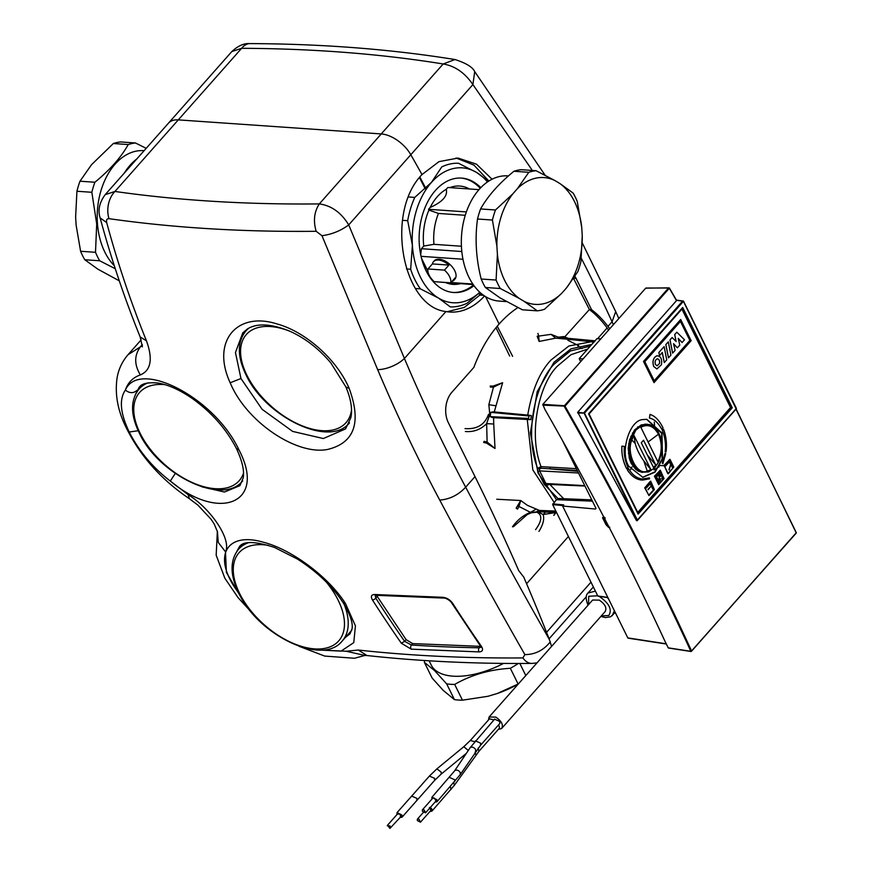 <?xml version="1.0" encoding="UTF-8"?>
<svg xmlns="http://www.w3.org/2000/svg" width="872" height="872" viewBox="0 0 872 872"><rect width="100%" height="100%" fill="white"/><g stroke="black" fill="none" stroke-linecap="round" stroke-linejoin="round"><path stroke-width="1.31" d="M201.912 486.849L224.464 492.026L239.876 485.671L243.19 477.987C244.476 470.662 242.22 460.852 236.421 448.524L238.983 449.941C214.763 397.599 138.975 358.686 125.35 390.1C119.006 399.463 120.303 413.437 129.22 432.011C138.899 451.064 152.6 467.414 170.302 481.072C219.733 522.415 266.854 502.937 238.983 449.941M236.421 448.524C226.339 429.013 211.558 412.282 192.058 398.33C179.327 389.664 167.882 384.563 157.734 383.015C141.166 381.631 140.043 386.885 139.248 387.157L135.236 394.831M137.002 390.351C133.481 393.468 129.59 393.381 125.35 390.1C127.89 382.568 132.904 377.511 140.37 374.916C134.026 364.452 134.179 354.915 140.806 346.293L142.321 344.593M175.283 473.442L170.302 481.072L188.047 494.588C211.711 509.368 231.669 539.953 225.477 551.802L218.24 542.395L217.411 531.277M140.37 374.916C151.02 370.36 153.036 358.992 146.441 340.778C130.822 302.213 117.567 262.81 106.689 222.589C106.144 219.908 106.918 218.6 109.022 218.676C173.713 227.865 242.754 232.072 316.155 231.298L321.975 235.702L377.663 369.652A1616.274 1082.381 94 0 0 439.739 500.092C468.962 555.006 497.345 606.509 524.889 654.6L522.906 657.924C465.397 658.382 410.538 655.755 358.305 650.043L346.119 651.242L313.484 649.673M241.686 598.541L226.393 572.381L225.477 551.802M480.657 646.359L412.707 643.601L411.442 645.029A2.703 1.798 93.7 0 0 411.203 649.149L479.066 651.907C482.652 651.657 483.459 649.847 481.497 646.468A2.703 1.548 145.2 0 1 480.439 646.01L451.489 602.661M411.203 649.149L401.305 643.209L404.608 641.356A1622.062 1086.25 -86 0 1 375.745 598.094L375.211 595.358M376.715 595.358L377.238 596.404L375.745 598.094A2.703 1.493 -32.6 0 1 372.388 599.882C370.524 596.383 371.308 594.606 374.753 594.519L375.276 595.271M442.595 597.287C446.595 597.669 449.919 599.631 452.568 603.152L451.511 602.683C449.734 599.991 444.731 597.516 443.783 598.083A2.703 1.711 -89 0 1 443.783 598.083A2.703 1.711 -89 0 1 442.595 597.287L374.753 594.519M319.555 650.022L341.061 651.133L353.77 642.631L355.427 625.856L345.486 603.588C328.646 576.85 291.27 549.207 263.213 542.199C227.472 531.757 212.735 554.81 235.2 588.131L238.961 593.57M349.171 388.411C361.684 422.528 354.523 442.867 327.687 449.429C296.807 455.664 246.329 421.939 230.186 382.775C211.024 341.562 236.77 311.01 277.067 323.959C305.309 331.6 336.941 359.482 349.171 388.411L345.901 386.961C350.947 398.984 352.604 409.208 350.882 417.634L345.563 428.893L323.349 438.54L292.643 431.411L262.123 409.328L240.955 378.513L235.451 352.539L242.776 332.832M316.155 231.298C313.135 220.834 314.192 211.711 319.326 203.906C331.371 205.563 341.17 212.561 348.724 224.9L404.412 358.468L445.941 311.533A77.085 51.622 -86 0 0 449.854 312.034A77.085 51.622 -86 0 0 461.048 310.999A77.085 51.622 -86 0 0 484.527 295.968M321.975 235.702C331.752 234.415 340.669 230.818 348.724 224.9L410.81 154.736A27.043 15.14 -138.5 0 0 381.249 133.939L319.326 203.906A1580.609 771.11 153.7 0 1 114.951 191.459L178.291 119.878A27.043 15.14 -138.5 0 0 168.503 123.126L105.196 194.652L114.951 191.459A21.637 15.38 -81.9 0 0 109.022 218.676M454.988 59.547L443.172 63.972C454.944 65.945 464.852 72.812 472.907 84.584L474.706 71.591C472.657 67.144 466.084 63.122 454.988 59.536C391.016 49.214 322.716 43.905 250.101 43.6L250.101 43.6A21.637 13.516 90.2 0 0 241.642 48.309L178.291 119.878L381.249 133.939A27.043 15.14 -138.5 0 1 410.81 154.736A1893.276 1060.112 -138.5 0 1 421.993 174.574C384.694 212.626 402.592 307.009 445.941 311.533M419.465 177.615L425.198 188.766M478.892 293.286L479.829 295.096L483.644 295.357L481.453 295.216L480.036 292.458M517.859 307.598A128.467 86.034 -86 0 0 499.111 324.035L485.573 296.633L499.111 324.035A128.467 86.034 94 0 0 473.845 367.417L451.838 392.291A21.637 14.486 94 0 0 448.328 422.648L475 476.624A1893.276 1060.112 41.5 0 1 518.72 570.615L523.734 577.09A1893.276 1060.112 -138.5 0 1 549.393 639.558C522.328 592.044 494.413 541.25 465.659 487.175A1594.757 1067.971 -86 0 1 404.412 358.468A21.637 9.712 -23 0 1 377.663 369.652M496.005 327.709L509.684 356.059M526.59 583.75L568.413 536.487M546.559 632.353L590.987 582.158M586.257 596.797L549.098 638.794M447.14 311.74L464.329 307.391L479.829 295.096M377.238 596.404L406.112 639.656L404.608 641.356L411.442 645.029A1600.262 780.702 -26.3 0 0 479.186 647.787A2.703 1.711 91 0 0 479.066 651.907M412.707 643.601L406.112 639.656M551.562 646.424L549.393 639.558M142.409 345.595L127.966 354.773C122.156 361.575 118.527 369.303 117.077 377.958C114.919 393 117.349 408.27 124.358 423.77C138.321 453.909 160.012 478.892 189.431 498.73L197.89 505.106L211.133 519.331L214.24 524.061L217.52 531.909M481.039 647.242L479.186 647.787L480.45 646.359M345.585 637.214L349.966 633.889L352.081 628.679C353.04 622.673 349.955 613.855 342.849 602.225C332.047 585.984 316.918 571.607 297.483 559.094L274.451 547.42C255.409 541.294 243.8 540.945 239.626 546.352L236.803 551.42M188.047 494.588L189.431 498.73M346.119 651.242L364.888 655.439M358.305 650.043L366.927 655.526L364.638 655.461M522.906 657.924A21.637 13.309 89.5 0 0 531.865 663.428C474.335 663.897 419.356 661.259 366.927 655.526M524.889 654.6C535.07 654.578 543.539 650.327 550.287 641.857M106.689 222.589L100.127 217.902C97.708 210.305 99.397 202.555 105.196 194.652M146.441 340.778L140.185 336.995C124.445 298.126 111.093 258.428 100.127 217.902M512.616 356.343L497.247 326.193M425.732 188.265L419.901 177.071M492.048 179.218L476.515 164.198L458.04 158.061L438.987 161.647L421.993 174.574A1893.276 1060.112 -138.5 0 0 410.81 154.736L472.907 84.584L532.367 170.465M231.799 51.59L168.503 123.126A27.043 15.14 -138.5 0 1 178.291 119.878L381.249 133.939L443.172 63.972A1580.609 771.11 -26.3 0 0 241.642 48.309L231.799 51.59C238.078 45.747 244.171 43.088 250.101 43.6M618.837 318.509L615.708 311.62L612.068 321.746L613.398 324.657M481.453 295.216L482.238 294.311M456.012 157.974L473.943 165.113L488.854 181.027M574.953 276.391A21.637 14.486 -86 0 1 576.054 278.332L573.787 278.168M609.757 328.766L607.98 326.357A128.467 86.034 94 0 0 591.554 309.691L576.054 278.332M597.582 338.728L607.119 327.948A128.467 86.034 94 0 0 589.396 309.549L564.729 336.908M589.232 309.211L573.58 278.495M607.119 327.948L608.525 330.161M589.396 309.549L591.554 309.691M425.525 812.835L422.397 811.2L422.375 809.881L424.075 809.903L425.623 812.748L436.011 800.997L434.474 798.153L432.774 798.131L422.375 809.881M435.052 802.087L436.927 801.804L436.894 799.744L432.011 797.193L431.814 799.221M436.927 801.804L460.22 774.63L480.592 745.211L499.809 723.498L499.776 721.438L494.62 719.182M420.478 822.198L417.35 820.563L417.328 819.244L419.029 819.266L420.478 822.198L430.964 810.361L429.416 807.516M430.005 811.451L431.88 811.167L431.847 809.096L430.397 807.341M431.88 811.167L454.41 785.258L478.946 751.304L499.558 728.011L498.697 724.752M387.299 825.762L390.078 825.958L389.948 828.4L387.484 825.272L397.883 813.522M401.12 816.399L389.948 828.4M400.346 816.65L400.477 814.208L397.697 814.012M396.923 814.612L397.12 812.584L402.014 815.135L402.036 817.206L400.161 817.478M493.901 719.978L489.497 718.833M488.429 720.01L489.105 717.002L495.787 717.089C501.749 721.22 503.656 725.068 501.498 728.643L498.435 729.275M605.375 611.327L501.498 728.643M605.005 611.675C607.13 608.1 605.233 604.252 599.304 600.121L592.622 600.034L489.105 717.002M580.676 361.629L579.204 358.643L596.851 338.707L600.841 338.848M583.085 358.904L579.204 358.643M592.437 501.16L556.467 499.678L552.663 504.626L597.811 595.979L607.806 597.429M552.75 503.863L563.683 504.866L562.636 506.033L595.423 509.03L595.968 508.409M562.636 506.033L627.818 637.912L666.241 643.808M591.772 344.44L571.051 348.811L554.003 362.262L537.141 391.811L530.383 432.97L538.078 473.125L556.467 499.667L559.464 498.533M591.805 499.874L558.952 498.512M605.146 517.815L604.754 519.625L608.634 527.397M603.991 516.758L602.519 517.685L605.92 524.573L608.449 527.146L609.801 527.233M605.92 524.573L606.52 525.184M562.298 440.175L595.849 508.071M590.279 346.13L570.462 350.947L554.69 363.646C536.476 380.726 523.353 432.49 537.686 468.438L541.022 466.629L576.37 468.656M549.742 484.254L546.155 485.595L547.115 484.32L545.894 483.524L584.752 485.617M550.101 467.13L549.829 468.874L577.678 471.294M587.641 349.105L571.007 354.686L557.666 365.902C540.193 382.339 527.473 431.836 541.022 466.629L540.836 468.253L539.506 468.951L539.648 470.891L545.894 483.524L544.172 484.298L537.926 471.654L539.648 470.891L578.507 472.984M537.915 471.654L537.675 468.438L539.506 468.951M528.454 418.44L528.901 419.334L492.549 417.601L490.249 416.631L528.454 418.44L529.369 415.246L528.737 415.944L490.74 412.358L493.214 411.835L531.288 415.573L530.819 419.661L493.607 417.655L493.737 424.01L486.652 423.65L487.11 442.05L495.024 448.47L486.445 443.085L483.688 442.475L484.113 441.33L487.11 442.05L486.445 443.085M593.723 342.565L591.39 341.726L568.882 345.988L551.006 360.016C539.746 371.864 531.985 390.231 527.724 415.116M502.632 382.71L493.465 387.168L490.391 387.103L490.228 386.013L493.04 386.1L502.632 382.71L494.261 411.944M528.901 419.334L530.819 419.661M492.549 417.601L493.607 417.655M496.735 499.242L520.737 500.517L518.949 506.469L530.492 512.344L537.937 511.864L543.136 514.535L555.813 512.518M517.51 505.934L518.949 506.469L517.587 509.063L516.148 508.147L520.737 500.517L527.397 505.335L539.463 510.447L555.835 511.057M539.463 510.447L537.043 511.319L539.899 511.81L556.576 512.551L539.942 511.81M594.573 341.562L555.693 338.151L551.082 334.358L538.667 336.091L539.147 341.443L537.141 336.276L538.667 336.091L537.915 333.398M495.841 405.774L488.843 404.684L489.781 414.429L486.652 423.65C480.69 429.591 473.594 432.207 465.354 431.498M490.74 412.358L490.249 416.631M529.348 415.236L493.214 411.835M535.888 509.303L530.492 512.344C523.483 515.101 517.478 519.919 512.464 526.797M545.545 512.06L543.136 514.535C544.531 519.113 543.125 524.726 538.951 531.386M577.885 346.064L582.071 348.647M564.38 337.965L563.737 336.559L558.353 337.192L551.082 334.358M558.407 338.173L557.175 337.29L595.184 340.843L557.186 337.29M561.71 338.619L562.255 338.837M493.04 386.1L493.465 387.168L488.843 404.684M465.016 428.588C476.973 429.471 484.81 424.708 488.527 414.309M535.582 529.664C542.024 520.802 542.471 514.981 536.923 512.213L531.658 512.725L527.266 514.513L513.401 526.753M555.551 512.801L553.764 515.33M652.888 489.029L649.891 483.502L646.228 487.862L650.032 483.797L652.943 489.029M650.425 483.6L646.414 487.895M652.812 489.061L650.163 483.829M654.174 489.225L650.479 481.377L654.174 489.225L648.67 495.242M654.218 489.225L648.724 495.242L644.953 487.622L650.283 481.355M648.147 489.726L651.155 486.107L647.951 489.432M651.155 486.107L648.005 489.432M644.746 487.862L650.686 481.148L654.371 489.53L649.019 495.569L644.702 487.851L649.019 495.569M644.702 487.851L650.686 481.148M681.904 309.102L730.54 407.518L637.726 512.398L589.08 413.982L681.904 309.102L589.08 413.982M667.778 473.66L664.093 465.277L667.778 473.66M668.334 473.747L673.762 466.956L670.001 459.326L664.093 465.277M658.676 484.658L654.436 476.188L658.676 484.658L664.017 478.619L660.344 470.237L654.491 476.188M660.344 470.237L654.436 476.188M650 414.44L649.411 418.015C654.262 419.181 658.36 422.909 661.706 429.22L662.993 427.836C659.396 420.424 655.057 415.955 650 414.44L649.455 418.015C654.109 419.007 658.207 422.735 661.761 429.231M663.581 429.275L662.306 430.506C665.074 437.057 666.023 444.164 665.173 451.838L666.012 451.979C667.058 444.12 666.241 436.556 663.581 429.275L662.36 430.517C665.14 437.221 666.088 444.328 665.227 451.838L666.012 451.979M665.009 453.429L662.273 463.25L662.851 463.74L665.761 453.625L665.009 453.429L662.328 463.25L662.905 463.751M621.932 446.159L621.878 446.159C621.474 454.258 623.077 461.8 626.696 468.787L627.971 467.403C624.864 460.416 623.654 453.407 624.352 446.388L621.932 446.159C621.453 453.93 623.055 461.473 626.739 468.798M649.4 477.867L642.326 478.979L642.283 480.123L649.542 478.837L649.4 477.867L642.381 478.979L642.283 480.123M628.614 468.635L627.437 470.052C631.186 475.894 635.753 479.219 641.149 480.014L641.334 478.837C636.32 477.965 632.08 474.564 628.614 468.635L627.48 470.052C631.35 475.981 635.917 479.306 641.203 480.014M643.503 361.466L654.011 382.634L691.147 340.68L680.683 319.512L643.503 361.466L654.011 382.634M643.056 419.585C629.54 419.705 619.578 452.481 628.854 466.357L642.806 477.322L655.014 472.177L662.535 458.999L661.968 433.003L646.828 419.301L643.056 419.585M637.726 512.398L588.687 413.949M670.001 459.326L664.148 465.288M680.683 319.512L643.558 361.466M646.621 419.29L661.684 433.308L662.142 458.966L654.894 471.861L642.61 477.3M669.587 459.533L664.29 465.583L668.028 473.431L673.533 467.414L669.642 459.544M659.93 470.444L654.632 476.493L658.524 484.363L663.875 478.325L659.984 470.444M689.872 340.462L680.465 321.408L644.822 361.684L654.229 380.737L689.872 340.462L680.433 321.441M669.74 459.566L673.555 467.185M673.478 467.414L668.137 473.452M660.082 470.466L663.897 478.096M663.821 478.314L658.48 484.363M689.828 340.451L654.218 380.693M670.535 464.656L668.955 469.855M670.568 464.667L668.998 469.855M669.729 461.779L672.247 467.207L669.336 461.986L665.543 466.051L669.14 461.68L665.489 466.04M669.467 462.007L672.203 467.207M659.243 480.548L658.752 479.001L659.363 480.853L660.159 480.679L659.199 480.537M660.071 478.303L658.883 479.197M660.039 480.352L660.289 479.524L660.093 480.352M658 479.785L659.079 481.878M657.957 482.478L658.905 482.085L657.87 480.003L658.088 482.903M657.87 480.003L658.109 481.366M656.006 475.567L656.551 476.668L655.613 476.875L655.962 475.567L655.559 476.864L656.507 476.657L655.559 476.864M657.782 474.39L658.327 475.491L657.39 475.698L657.728 474.379L657.335 475.687L658.273 475.48L657.335 475.687M656.889 477.551L656.289 479.513L656.921 479.971L656.344 479.513L656.889 477.551M662.339 476.755L661.739 478.717L662.371 479.175L661.793 478.717L662.339 476.755M661.052 474.782L661.684 476.068L660.584 476.308L660.998 474.782L660.54 476.308L661.63 476.068L660.54 476.308M658.883 475.894L659.188 477.584L659.962 476.079L660.093 471.316L658.883 475.894L659.232 477.584M659.788 471.272L659.243 475.959M672.127 337.529L669.99 339.884L672.617 353.149L675.102 350.402L673.533 343.666L677.359 347.841L679.8 345.094L678.231 338.358L682.057 342.533L684.498 339.786L676.825 332.21L674.743 334.576L676.127 341.508L672.127 337.529L670.034 339.884L672.617 353.149M676.825 332.21L674.688 334.576L676.073 341.443M678.253 338.423L682.057 342.533M673.555 343.732L677.359 347.841M668.301 341.857L665.816 344.603L668.486 357.869L670.928 355.122L668.301 341.857L665.859 344.603L668.486 357.869M662.273 352.528L664.257 362.589L666.742 359.842L664.126 346.576L658.905 352.473L659.526 355.634L662.306 352.484L664.311 362.589M664.126 346.576L658.851 352.462L659.526 355.634M656.976 355.743L656.921 355.732C653.226 357.727 652.147 361.291 653.673 366.436L656.889 368.954L661.434 364.758C662.273 359.122 660.791 356.114 656.976 355.743C653.302 357.749 652.212 361.313 653.717 366.447L656.867 368.954M670.623 464.667L669.238 469.986M658.752 479.001L660.126 478.314L659.526 480.341M659.276 478.281L660.126 478.314M660.562 479.284L659.417 480.853L660.202 480.679M658.011 482.478L658.164 481.366M656.551 476.668L655.613 476.875M658.327 475.491L657.39 475.698M656.932 477.551L657.75 479.208L656.344 479.513M662.382 476.755L663.2 478.412L661.793 478.717M661.684 476.068L660.584 476.308M659.287 479.96L659.406 478.63M656.027 475.938L655.82 476.635M657.804 474.76L657.597 475.458M656.954 477.932L656.551 479.273L657.521 479.066L657.074 477.921M656.551 479.273L657.521 479.066M662.404 477.137L662.001 478.477L662.971 478.27L662.524 477.126M662.001 478.477L662.971 478.27M661.074 475.153L660.791 476.068L661.456 475.927L661.074 475.153L661.456 475.927L660.791 476.068M657.161 358.872C655.232 359.918 654.665 361.782 655.461 364.474L657.128 365.793L659.494 363.591C659.951 360.627 659.178 359.057 657.161 358.872L657.619 358.839M655.766 476.635L655.984 475.938M657.543 475.458L657.75 474.76M656.496 479.273L657.466 479.066L656.91 477.921M661.946 478.477L662.916 478.259L662.36 477.126M660.747 476.068L661.401 475.927L661.02 475.153M657.117 358.861C659.112 359.057 659.886 360.637 659.45 363.591L657.107 365.793M796.082 533.086L691.365 651.395L668.235 647.842L664.638 640.549C629.072 563.781 589.112 486.652 544.771 409.175L542.864 404.357L564.38 405.72L564.293 406.472C611.337 488.483 653.52 570.103 690.864 651.308L691.583 651.024C654.24 569.787 612.035 488.157 564.991 406.134L669.304 288.261L668.704 287.847L645.705 288.152L542.864 404.357M640.811 427.247L657.87 461.757C662.131 452.426 662.328 443.238 658.447 434.212C653.826 426.037 647.94 423.716 640.811 427.247M676.498 300.251L683.408 301.352L682.798 300.895L683.408 301.352L584.48 413.121L577.722 412.227L676.487 300.644L669.206 287.934M669.304 288.261L676.356 300.262M577.722 412.227L636.462 520.53L637.236 520.628L736.339 408.467L637.465 520.366M683.408 301.352L736.164 408.859M682.7 307.478L732.262 407.758L638.13 514.109L588.567 413.829L682.7 307.478M681.806 308.481L730.791 407.606L732.262 407.758M730.791 407.606L637.563 512.954M642.522 472.384L638.446 471.218L635.666 469.343L631.132 463.283L629.333 458.498L628.2 448.252L629.573 439.75L634.554 429.951L641.214 424.915L647.253 424.206L642.62 424.98L635.95 430.016L630.947 439.837L629.584 448.35L630.718 458.618L632.516 463.403L637.061 469.463L642.522 472.384M641.465 472.243L648.626 471.926L654.665 467.893L659.09 461.223L661.772 451.751L661.663 441.613L660.605 437.09L657.521 430.626L652.943 426.07L649.771 424.631L644.909 424.141M655.777 465.016L643.525 440.229L641.291 442.747L653.542 467.534L655.777 465.016L647.351 454.988M650.894 469.648L647.242 471.12C637.159 476.079 625.867 453.222 631.862 440.011L633.835 435.128L635.219 443.532C636.767 449.276 639.634 455.086 643.83 460.939L650.894 469.648L633.835 435.128M655.461 478.434L657.401 475.807M658.022 474.913L659.668 472.352M496.898 246.144L492.418 220.038A70.327 47.088 -86 0 1 495.47 209.989L512.769 193.922A63.558 42.565 -86 0 0 496.898 246.144L497.4 254.341A63.558 42.565 94 0 0 519.156 298.355L524.203 301.396A63.558 42.565 94 0 0 561.83 293.188L566.375 288.043A63.558 42.565 94 0 0 582.245 235.811L581.755 227.625A63.558 42.565 94 0 0 559.998 183.611L554.941 180.559A63.558 42.565 94 0 0 517.314 188.777L512.769 193.922M517.314 188.777L528.824 172.296A70.327 47.088 -86 0 1 536.062 170.716L554.941 180.559M536.062 170.716L521.162 169.691A70.327 47.088 94 0 0 513.924 171.272L528.824 172.296M513.924 171.272C498.893 183.556 487.775 196.124 480.57 208.953L495.47 209.989M480.57 208.953A70.327 47.088 94 0 0 477.518 219.003L492.418 220.038M477.518 219.003C474.826 238.732 476.047 258.744 481.18 279.018L496.092 280.043A70.327 47.088 94 0 0 500.277 288.512L485.366 287.477A70.327 47.088 94 0 1 481.18 279.018M497.4 254.341L496.092 280.043M519.156 298.355L500.277 288.512M524.203 301.396L537.294 310.835L522.393 309.8L500.027 297.886L485.366 287.477M561.83 293.188L544.531 309.255A70.327 47.088 -86 0 1 537.294 310.835M566.375 288.043L577.885 271.574A70.327 47.088 94 0 0 580.937 261.524L582.245 235.811M581.755 227.625L577.275 201.508A70.327 47.088 94 0 0 573.089 193.039L559.998 183.611M450.748 282.811A13.789 7.728 -138.5 0 0 444.469 270.113L427.945 268.968A13.789 7.728 -138.5 0 0 434.223 281.667L450.748 282.811L455.206 277.776A13.789 7.728 -138.5 0 1 454.138 279.999A13.789 7.728 -138.5 0 1 452.056 281.329M448.927 265.077A13.789 7.728 -138.5 0 0 438.463 260.063A13.789 7.728 -138.5 0 0 433.471 261.709A13.789 7.728 -138.5 0 0 432.403 263.933L448.927 265.077L444.469 270.113M432.403 263.933L427.945 268.968M508.463 175.926L507.798 175.882A62.751 42.02 94 0 0 462.967 224.595A62.751 42.02 94 0 0 484.865 296.186A62.751 42.02 94 0 0 499.133 301.08L506.349 301.581M454.138 279.999L454.879 279.16A13.789 7.728 -138.5 0 0 452.612 267.344A13.789 7.728 -138.5 0 0 439.216 259.224A13.789 7.728 -138.5 0 0 434.212 260.881L433.471 261.709M465.256 215.297L438.485 213.444A45.976 30.793 94 0 0 433.951 244.324L461.419 246.231M460.285 283.694A49.279 33.005 -86 0 1 445.886 282.692M435.815 281.776L473.213 284.588M451.009 282.528L472.831 284.032M462.967 259.235L421.056 256.324M421.536 258.319L427.869 271.138M431.923 279.334L432.795 281.111M461.811 251.507L421.416 248.705L420.707 254.744M421.416 248.705L423.759 246.057A49.279 33.005 -86 0 1 428.948 210.098L428.555 209.302L466.367 211.918M433.951 244.324L423.759 246.057M438.485 213.444L428.948 210.098M446.235 189.311C447.925 195.851 442.573 201.901 430.168 207.471A49.279 33.005 -86 0 1 446.235 189.311L447.859 187.48L478.968 189.638M428.555 209.302L430.168 207.471M449.821 187.622A49.279 33.005 -86 0 1 468.591 188.505L469.55 188.984M480.21 188.265A57.334 38.401 94 0 0 460.972 178.062M453.048 292.458A57.334 38.401 94 0 0 473.507 285.002M473.987 285.678A57.334 38.401 -86 0 1 453.658 292.502A57.334 38.401 -86 0 1 419.356 245.01A57.334 38.401 -86 0 1 461.582 178.095A57.334 38.401 -86 0 1 480.777 187.665M479.807 292.251A67.613 45.279 -86 0 1 438.54 298.093A67.613 45.279 -86 0 1 412.5 246.754A67.613 45.279 -86 0 1 412.391 245.174A67.613 45.279 -86 0 1 431.466 182.39L441.755 166.923A71.94 48.178 -86 0 1 458.509 163.26L476.701 172.514A67.613 45.279 -86 0 1 487.448 181.954M479.883 292.316L467.065 303.238A71.94 48.178 -86 0 1 450.312 306.9L438.54 298.093L420.358 288.839A71.94 48.178 -86 0 1 410.668 269.23L412.391 245.174L407.693 220.681A71.94 48.178 -86 0 1 414.767 197.41L431.466 182.39A67.613 45.279 -86 0 1 476.701 172.514L488.473 181.322M414.767 197.41L408.565 196.985M407.693 220.681L402.504 220.322M410.668 269.23L406.494 268.947M420.358 288.839L415.486 288.501M518.371 663.483A70.327 34.302 153.7 0 1 510.327 668.29C489.737 669.543 471.185 674.928 454.683 684.433L462.465 700.183L488.004 696.27L497.422 693.447L518.11 684.04A70.327 34.302 -26.3 0 0 518.426 683.866M497.465 693.436L497.422 693.447A63.558 31.011 -26.3 0 0 497.465 693.436A63.558 31.011 -26.3 0 0 518.251 684.073M454.683 684.433A70.327 34.302 153.7 0 1 446.66 683.877L454.443 699.627L443.281 690.439L432.152 678.089L424.37 662.339A70.327 34.302 153.7 0 1 424.555 660.518M519.843 663.483L525.794 675.538M510.327 668.29L518.11 684.04M462.465 700.183A70.327 34.302 153.7 0 1 454.443 699.627M424.37 662.339L434.529 670.535L446.66 683.877M503.547 663.407A62.751 30.607 153.7 0 1 434.954 669.86A62.751 30.607 153.7 0 1 431.226 665.042L429.133 660.802M115.278 268.74L99.691 260.772A70.327 47.088 -86 0 1 95.506 252.302L96.705 223.973L91.843 192.287A70.327 47.088 -86 0 1 94.895 182.237L79.984 181.213L91.495 164.732L113.338 143.52A70.327 47.088 94 0 1 120.576 141.94L135.487 142.975L146.191 148.327M119.301 280.849L97.871 269.175L84.78 259.736L99.691 260.772M95.506 252.302L80.595 251.267L76.126 225.15L75.624 216.965L76.932 191.251L91.843 192.287M94.895 182.237C109.916 169.953 121.034 157.385 128.249 144.556L113.338 143.52M128.249 144.556A70.327 47.088 -86 0 1 135.487 142.975M114.287 265.677A62.751 42.02 -86 0 1 97.468 223.875A62.751 42.02 -86 0 1 143.673 150.66L144.109 150.693M80.595 251.267A70.327 47.088 94 0 0 84.78 259.736M79.984 181.213A70.327 47.088 94 0 0 76.932 191.251M124.282 173.081A62.751 42.02 -86 0 1 136.795 158.944M351.819 630.162L342.216 641.018A69.237 38.771 -138.5 0 0 344.178 604.329M248.629 542.646A69.237 38.771 -138.5 0 0 238.514 549.251C229.837 560.282 229.914 574.91 238.754 593.134C257.959 634.925 322.226 666.535 342.216 641.018M268.707 545.436A66.534 37.256 -138.5 0 0 239.68 593.603A66.534 37.256 -138.5 0 0 314.803 648.899A66.534 37.256 -138.5 0 0 338.063 600.023A66.534 37.256 -138.5 0 0 326.215 581.984M249.011 328.068A69.237 38.771 -138.5 0 0 245.806 331.033C237.14 342.064 237.217 356.692 246.046 374.916C265.262 416.707 329.518 448.317 349.509 422.811M289.842 331.229A66.534 37.256 -138.5 0 0 246.983 375.396A66.534 37.256 -138.5 0 0 306.824 427.542A66.534 37.256 -138.5 0 0 351.503 410.025M148.044 382.841A69.237 38.771 -138.5 0 0 139.019 389.043C130.342 400.085 130.419 414.712 139.258 432.937C158.464 474.728 222.731 506.338 242.71 480.821M164.917 384.65A66.534 37.256 -138.5 0 0 140.185 433.406A66.534 37.256 -138.5 0 0 196.385 484.254A66.534 37.256 -138.5 0 0 243.495 473.278M138.201 430.735L129.22 432.011M372.388 599.882A1624.765 1088.06 94 0 0 401.305 643.209M452.568 603.152A1621.331 1085.76 94 0 0 481.497 646.468M475 476.624L465.659 487.175C458.432 494.958 449.788 499.275 439.739 500.092M342.849 602.225L345.486 603.588M236.519 588.24L235.2 588.131M230.186 382.775L240.955 378.513M607.98 326.357L612.068 321.746A1594.757 1067.971 94 0 0 581.319 258.33M454.65 781.781L454.628 779.71L449.472 777.453M460.22 774.63L460.242 772.505C458.661 770.27 456.884 769.616 454.901 770.532L431.858 797.324M475.578 751.642L475.6 749.517C474.03 747.293 472.243 746.628 470.259 747.544L454.595 770.87M480.592 745.211L480.57 743.14L475.414 740.895M450.998 789.552L450.388 786.588M454.41 785.258L453.702 782.86M475.981 755.043L475.066 752.416M478.946 751.304L478.15 748.122M402.036 817.206L416.892 800.42L416.86 798.349L411.704 796.103M416.892 800.42L434.616 780.386L434.583 778.325L429.427 776.069M434.616 780.386L441.199 774.085L441.123 772.058L436.894 768.864L429.547 775.906L396.967 812.715M468.264 750.432L463.795 746.715M474.695 741.691L470.302 740.524M601.288 615.948L608.819 615.479C612.351 609.648 609.245 603.348 599.489 596.601L598.901 596.306M597.712 595.783L588.742 596.274L588.524 604.656M593.352 586.965L588.022 592.982L595.423 591.162M607.174 597.505L608.482 598.792M614.389 610.738L612.22 615.708M563.05 505.575L552.663 504.626M604.819 519.788L602.519 517.685M549.872 484.461L563.683 498.708M630.696 469.518L631.862 466.934M577.275 470.466L540.836 468.253M544.161 484.287L559.181 499.787M584.981 486.064L547.115 484.32M527.244 419.29L532.825 469.91L554.102 502.348M493.737 424.01L495.024 448.47M538.493 510.512L555.987 511.352M578.801 345.803L567.868 340.254M555.693 338.151L539.147 341.443M556.434 512.256L537.043 511.319M568.108 338.314L563.737 336.559M668.704 287.847L564.38 405.72L564.991 406.134L542.776 405.12M648.092 441.984L658.447 434.212M735.859 408.903L796.299 532.705L691.583 651.024M637.421 520.235L584.48 413.121L577.667 412.99M636.734 520.54L583.88 412.674L682.798 300.895M736.251 408.096L683.452 301.287M642.62 424.98L641.214 424.915M639.045 426.997L637.65 426.931M635.95 430.016L634.554 429.951M633.835 433.068L632.44 432.992M632.189 436.36L630.805 436.283M630.947 439.837L629.573 439.75M630.042 443.837L628.658 443.75M629.584 448.35L628.2 448.252M629.748 453.418L628.363 453.309M630.718 458.618L629.333 458.498M632.516 463.403L631.132 463.283M634.598 466.814L633.214 466.694M637.061 469.463L635.666 469.343M639.841 471.338L638.446 471.218M643.83 460.939L647.242 471.12M635.219 443.532L631.862 440.011M664.202 465.768L659.908 465.441M238.514 549.251L243.234 543.91M245.806 331.033L247.888 328.679M139.019 389.043L143.302 384.203M141.21 339.808L127.966 354.773M364.932 655.439L354.512 658.262L324.689 656.071L299.052 646.272M251.201 611.991L238.078 597.647L224.878 578.267L216.169 555.213L217.368 531.092M531.865 663.428L536.999 662.873M140.185 336.995L142.376 346.882M443.783 598.083L375.919 595.314M480.439 646.01L481.17 647.111M345.901 386.961L330.88 362.992C318.563 348.408 304.557 337.671 288.85 330.793C270.582 323.675 256.76 323.065 247.397 328.973L242.71 332.908M615.708 311.62L582.311 243.005M474.706 71.591L545.065 175.185M494.74 719.019L469.954 747.893M423.389 812.388L417.328 819.244M489.617 718.67L470.411 740.372L463.828 746.683L436.894 768.864M441.199 774.085L466.237 753.463M588.022 592.982C585.712 594.977 585.613 598.802 587.739 604.492L588.088 605.157M600.841 616.449L605.408 617.583L610.585 616.787L615.229 612.438M607.893 597.603L598.05 596.176M628.102 638.162L666.35 644.027M606.149 524.879L608.623 527.397M654.556 425.155L654.273 422.157M592.6 341.868L558.81 338.314M555.976 512.529L554.025 515.221M668.475 648.038L691.093 651.515M645.923 288.033L669.402 288.011M676.563 300.36L669.391 288M735.892 408.554L796.289 533.021L691.082 651.504M636.745 520.737L736.35 408.794L683.485 301.08L676.41 300.099M659.21 466.684L654.022 469.899"/></g></svg>
